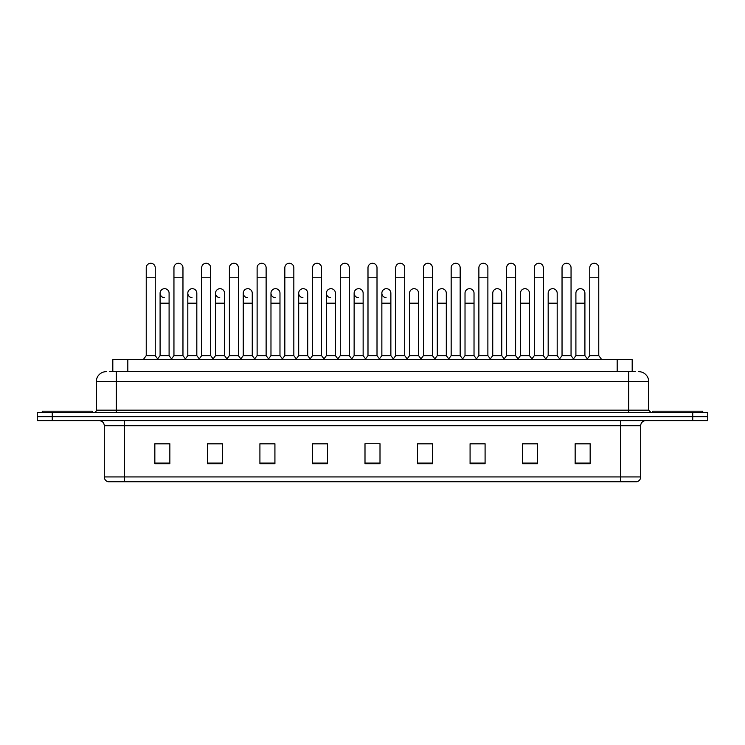 <?xml version="1.0" encoding="UTF-8"?>
<svg xmlns="http://www.w3.org/2000/svg" width="745" height="745" viewBox="0 0 745 745"><rect width="100%" height="100%" fill="white"/><g stroke="black" fill="none" stroke-linecap="round" stroke-linejoin="round"><path stroke-width="1.12" d="M112.812 371.653L112.812 359.639L632.188 359.639L632.188 371.653M640.7 476.93C640.56 479.324 639.359 480.925 637.096 481.736L620.687 481.736L620.687 476.93L640.7 476.93L640.7 425.693A5.001 5.001 0 0 1 645.701 420.683M620.687 481.736L107.904 481.736A5.001 5.001 0 0 1 104.3 476.93L104.3 425.693C104.002 422.648 102.335 420.981 99.299 420.683M707.75 420.683L707.75 416.678L37.25 416.678L37.25 420.683L52.262 420.683L52.262 416.678L37.25 416.678L37.25 412.683L52.262 412.683L52.262 416.678L707.75 416.678L707.75 420.683L52.262 420.683M590.161 463.772L590.161 443.75L575.149 443.75L575.149 463.772L590.161 463.772M537.62 463.772L537.62 443.75L522.608 443.75L522.608 463.772L537.62 463.772M485.088 463.772L485.088 443.75L470.076 443.75L470.076 463.772L485.088 463.772M432.547 463.772L432.547 443.75L417.535 443.75L417.535 463.772L432.547 463.772M169.851 463.772L169.851 443.75L154.839 443.75L154.839 463.772L169.851 463.772M222.392 463.772L222.392 443.75L207.38 443.75L207.38 463.772L222.392 463.772M274.924 463.772L274.924 443.75L259.912 443.75L259.912 463.772L274.924 463.772M327.465 463.772L327.465 443.75L312.453 443.75L312.453 463.772L327.465 463.772M380.006 463.772L380.006 443.75L364.994 443.75L364.994 463.772L380.006 463.772M478.383 443.75L474.528 443.852M533.82 443.852L529.965 443.852M589.258 443.852L585.412 443.852M575.401 443.852L590.161 443.852M325.919 443.852L322.063 443.75M270.472 443.852L266.617 443.75M215.035 443.852L211.18 443.75M154.839 443.852L169.599 443.852M159.588 443.852L155.742 443.852M422.937 443.75L419.081 443.852M367.499 443.75L377.501 443.75M327.465 443.852L312.453 443.852M274.924 443.852L259.912 443.852M222.392 443.852L207.38 443.852M432.547 443.852L417.535 443.852M485.088 443.852L470.076 443.852M537.62 443.852L522.608 443.852M110.037 371.653L635.196 371.653M109.804 371.653L116.313 371.653L116.313 381.654L96.291 381.654L96.291 410.178A2.505 2.505 0 0 1 93.796 412.683M106.302 371.653A10.011 10.011 0 0 0 96.291 381.654M638.698 371.653A10.011 10.011 0 0 1 648.709 381.654L648.709 410.178L651.204 412.683M707.75 412.683L707.75 416.678L707.75 412.683L52.262 412.683M146.234 277.783L155.239 277.783L155.239 355.635L146.234 355.635L146.234 267.772A4.507 4.507 0 0 1 151.021 263.274A4.507 4.507 0 0 1 155.239 267.772A4.507 4.507 0 0 0 151.021 263.274M146.234 355.635L143.226 359.639L146.234 355.635M160.091 355.635L160.091 303.196L169.096 303.196L169.096 355.635L160.091 355.635L157.661 358.876L155.239 355.635L158.238 359.639M164.31 297.683A4.507 4.507 0 0 1 160.091 293.195A4.507 4.507 0 0 1 164.878 288.697A4.507 4.507 0 0 1 169.096 293.195L169.096 303.196M169.096 355.635L171.527 358.876M173.948 277.783L182.963 277.783L182.963 355.635L173.948 355.635L173.948 267.772A4.507 4.507 0 0 1 178.735 263.274A4.507 4.507 0 0 1 182.963 267.772A4.507 4.507 0 0 0 178.735 263.274M173.948 355.635L170.95 359.639M182.963 318.609L182.963 355.635L185.961 359.639M201.672 277.783L210.677 277.783L210.677 355.635L201.672 355.635L201.672 267.772A4.507 4.507 0 0 1 206.458 263.274A4.507 4.507 0 0 1 210.677 267.772A4.507 4.507 0 0 0 206.458 263.274M201.672 328.62L201.672 355.635L198.673 359.639M210.677 318.609L210.677 355.635L213.685 359.639M229.395 277.783L238.4 277.783L238.4 355.635L229.395 355.635L229.395 267.772A4.507 4.507 0 0 1 234.181 263.274A4.507 4.507 0 0 1 238.4 267.772A4.507 4.507 0 0 0 234.181 263.274M229.395 318.609L229.395 355.635L226.387 359.639M238.4 355.635L241.399 359.639M257.118 277.783L266.123 277.783L266.123 355.635L257.118 355.635L257.118 267.772A4.507 4.507 0 0 1 261.895 263.274A4.507 4.507 0 0 1 266.123 267.772A4.507 4.507 0 0 0 261.895 263.274M257.118 355.635L254.11 359.639M266.123 355.635L269.122 359.639M192.033 297.683A4.507 4.507 0 0 1 187.815 293.195A4.507 4.507 0 0 1 192.601 288.697A4.507 4.507 0 0 1 196.82 293.195L196.82 303.196L187.815 303.196L187.815 293.195M196.82 303.196L196.82 355.635L187.815 355.635L187.815 303.196M187.815 355.635L185.384 358.876M196.82 355.635L199.25 358.876M219.756 297.683A4.507 4.507 0 0 1 215.529 293.195A4.507 4.507 0 0 1 220.315 288.697A4.507 4.507 0 0 1 224.543 293.195L224.543 303.196L215.529 303.196L215.529 293.195M224.543 303.196L224.543 355.635L215.529 355.635L215.529 303.196M215.529 355.635L213.107 358.876L210.677 355.635M224.543 355.635L226.964 358.876M247.47 297.683A4.507 4.507 0 0 1 243.252 293.195A4.507 4.507 0 0 1 248.038 288.697A4.507 4.507 0 0 1 252.257 293.195L252.257 303.196L243.252 303.196L243.252 293.195M252.257 303.196L252.257 355.635L243.252 355.635L243.252 303.196M243.252 355.635L240.831 358.876M252.257 355.635L254.688 358.876M92.287 412.683L92.287 411.175L42.251 411.175L42.251 412.683M702.749 412.683L702.749 411.175L652.713 411.175L652.713 412.683M284.832 277.783L293.837 277.783L293.837 355.635L284.832 355.635L284.832 267.772A4.507 4.507 0 0 1 289.619 263.274A4.507 4.507 0 0 1 293.837 267.772A4.507 4.507 0 0 0 289.619 263.274M284.832 355.635L281.834 359.639M293.837 355.635L296.845 359.639M312.555 277.783L321.561 277.783L321.561 355.635L312.555 355.635L312.555 267.772A4.507 4.507 0 0 1 317.342 263.274A4.507 4.507 0 0 1 321.561 267.772A4.507 4.507 0 0 0 317.342 263.274M312.555 318.609L312.555 355.635L309.557 359.639M321.561 318.609L321.561 355.635L324.569 359.639M340.279 277.783L349.284 277.783L349.284 355.635L340.279 355.635L340.279 267.772A4.507 4.507 0 0 1 345.065 263.274A4.507 4.507 0 0 1 349.284 267.772A4.507 4.507 0 0 0 345.065 263.274M340.279 355.635L337.271 359.639M349.284 318.609L349.284 355.635L352.283 359.639M275.194 297.683A4.507 4.507 0 0 1 270.975 293.195A4.507 4.507 0 0 1 275.762 288.697A4.507 4.507 0 0 1 279.98 293.195L279.98 303.196L270.975 303.196L270.975 293.195M279.98 303.196L279.98 355.635L270.975 355.635L270.975 303.196M270.975 355.635L268.545 358.876M279.98 355.635L282.411 358.876M302.917 297.683A4.507 4.507 0 0 1 298.698 293.195A4.507 4.507 0 0 1 303.485 288.697A4.507 4.507 0 0 1 307.704 293.195L307.704 303.196L298.698 303.196L298.698 293.195M307.704 303.196L307.704 355.635L298.698 355.635L298.698 303.196M298.698 355.635L296.268 358.876M307.704 355.635L310.125 358.876M330.64 297.683A4.507 4.507 0 0 1 326.412 293.195A4.507 4.507 0 0 1 331.199 288.697A4.507 4.507 0 0 1 335.427 293.195L335.427 303.196L326.412 303.196L326.412 293.195M335.427 303.196L335.427 355.635L326.412 355.635L326.412 303.196M326.412 355.635L323.991 358.876M335.427 355.635L337.848 358.876M367.993 277.783L377.007 277.783L377.007 355.635L367.993 355.635L367.993 267.772A4.507 4.507 0 0 1 372.779 263.274A4.507 4.507 0 0 1 377.007 267.772A4.507 4.507 0 0 0 372.779 263.274M367.993 318.609L367.993 355.635L364.994 359.639M377.007 318.609L377.007 355.635L380.006 359.639M395.716 277.783L404.721 277.783L404.721 355.635L395.716 355.635L395.716 267.772A4.507 4.507 0 0 1 400.503 263.274A4.507 4.507 0 0 1 404.721 267.772A4.507 4.507 0 0 0 400.503 263.274M390.864 355.635L390.864 303.196L381.859 303.196L381.859 355.635L390.864 355.635L393.295 358.876L395.716 355.635L392.717 359.639M409.573 355.635L409.573 303.196L418.588 303.196L418.588 355.635L409.573 355.635L407.152 358.876L404.721 355.635L407.729 359.639M423.439 277.783L432.445 277.783L432.445 355.635L423.439 355.635L423.439 267.772A4.507 4.507 0 0 1 428.226 263.274A4.507 4.507 0 0 1 432.445 267.772A4.507 4.507 0 0 0 428.226 263.274M418.588 355.635L421.009 358.876L423.439 355.635L420.431 359.639M437.296 355.635L437.296 303.196L446.302 303.196L446.302 355.635L437.296 355.635L434.875 358.876L432.445 355.635L435.443 359.639M451.163 277.783L460.168 277.783L460.168 355.635L451.163 355.635L451.163 267.772A4.507 4.507 0 0 1 455.949 263.274A4.507 4.507 0 0 1 460.168 267.772A4.507 4.507 0 0 0 455.949 263.274M446.302 355.635L448.732 358.876L451.163 355.635L448.155 359.639M465.02 355.635L465.02 303.196L474.025 303.196L474.025 355.635L465.02 355.635L462.589 358.876L460.168 355.635L463.167 359.639M478.877 277.783L487.882 277.783L487.882 355.635L478.877 355.635L478.877 267.772A4.507 4.507 0 0 1 483.663 263.274A4.507 4.507 0 0 1 487.882 267.772A4.507 4.507 0 0 0 483.663 263.274M474.025 355.635L476.455 358.876L478.877 355.635L475.878 359.639M487.882 318.609L487.882 355.635L490.89 359.639M358.354 297.683A4.507 4.507 0 0 1 354.136 293.195A4.507 4.507 0 0 1 358.922 288.697A4.507 4.507 0 0 1 363.141 293.195L363.141 303.196L354.136 303.196L354.136 293.195M363.141 303.196L363.141 355.635L354.136 355.635L354.136 303.196M354.136 355.635L351.705 358.876M363.141 355.635L365.572 358.876M386.078 297.683A4.507 4.507 0 0 1 381.859 293.195A4.507 4.507 0 0 1 386.646 288.697A4.507 4.507 0 0 1 390.864 293.195L390.864 303.196M381.859 355.635L379.428 358.876M409.573 303.196L409.573 293.195A4.507 4.507 0 0 1 414.36 288.697A4.507 4.507 0 0 1 418.588 293.195L418.588 303.196M437.296 303.196L437.296 293.195A4.507 4.507 0 0 1 442.083 288.697A4.507 4.507 0 0 1 446.302 293.195L446.302 303.196M465.02 303.196L465.02 293.195A4.507 4.507 0 0 1 469.806 288.697A4.507 4.507 0 0 1 474.025 293.195L474.025 303.196M506.6 277.783L515.605 277.783L515.605 355.635L506.6 355.635L506.6 267.772A4.507 4.507 0 0 1 511.387 263.274A4.507 4.507 0 0 1 515.605 267.772A4.507 4.507 0 0 0 511.387 263.274M501.748 355.635L501.748 303.196L492.743 303.196L492.743 355.635L501.748 355.635L504.169 358.876L506.6 355.635L503.601 359.639M520.457 355.635L520.457 303.196L529.471 303.196L529.471 355.635L520.457 355.635L518.036 358.876L515.605 355.635L518.613 359.639M534.323 277.783L543.329 277.783L543.329 355.635L534.323 355.635L534.323 267.772A4.507 4.507 0 0 1 539.11 263.274A4.507 4.507 0 0 1 543.329 267.772A4.507 4.507 0 0 0 539.11 263.274M534.323 355.635L531.315 359.639M543.329 355.635L546.327 359.639M562.037 277.783L571.052 277.783L571.052 355.635L562.037 355.635L562.037 267.772A4.507 4.507 0 0 1 566.824 263.274A4.507 4.507 0 0 1 571.052 267.772A4.507 4.507 0 0 0 566.824 263.274M557.186 355.635L557.186 303.196L548.18 303.196L548.18 355.635L557.186 355.635L559.616 358.876L562.037 355.635L559.039 359.639M571.052 355.635L574.05 359.639M589.761 277.783L598.766 277.783L598.766 355.635L589.761 355.635L589.761 267.772A4.507 4.507 0 0 1 594.547 263.274A4.507 4.507 0 0 1 598.766 267.772A4.507 4.507 0 0 0 594.547 263.274M589.761 355.635L586.762 359.639M598.766 355.635L601.774 359.639M492.743 303.196L492.743 293.195A4.507 4.507 0 0 1 497.53 288.697A4.507 4.507 0 0 1 501.748 293.195L501.748 303.196M492.743 355.635L490.312 358.876L487.882 355.635M520.457 303.196L520.457 293.195A4.507 4.507 0 0 1 525.244 288.697A4.507 4.507 0 0 1 529.471 293.195L529.471 303.196M529.471 355.635L531.893 358.876M548.18 303.196L548.18 293.195A4.507 4.507 0 0 1 552.967 288.697A4.507 4.507 0 0 1 557.186 293.195L557.186 303.196M548.18 355.635L545.75 358.876M575.904 293.195A4.507 4.507 0 0 1 580.69 288.697A4.507 4.507 0 0 1 584.909 293.195L584.909 303.196L575.904 303.196L575.904 293.195M584.909 303.196L584.909 355.635L575.904 355.635L575.904 303.196M575.904 355.635L573.473 358.876M584.909 355.635L587.339 358.876M127.823 371.653L127.823 359.639M617.177 371.653L617.177 359.639M620.687 420.683L620.687 425.693L104.3 425.693M640.7 425.693L620.687 425.693L620.687 476.93L124.313 476.93L124.313 481.736M104.3 476.93L124.313 476.93L124.313 420.683M692.738 420.683L692.738 412.683M380.006 463.073L364.994 463.073M327.465 463.073L312.453 463.073M274.924 463.073L259.912 463.073M222.392 463.073L207.38 463.073M169.851 463.073L154.839 463.073M432.547 463.073L417.535 463.073M485.088 463.073L470.076 463.073M537.62 463.073L522.608 463.073M590.161 463.073L575.149 463.073M116.313 412.683L116.313 410.178L648.709 410.178M96.291 410.178L116.313 410.178L116.313 381.654L628.687 381.654L628.687 412.683M648.709 381.654L628.687 381.654L628.687 371.653M155.239 277.783L155.239 267.772M160.091 303.196L160.091 293.195M182.963 277.783L182.963 267.772M210.677 277.783L210.677 267.772M238.4 277.783L238.4 267.772M266.123 277.783L266.123 267.772M293.837 277.783L293.837 267.772M321.561 277.783L321.561 267.772M349.284 277.783L349.284 267.772M377.007 277.783L377.007 267.772M404.721 277.783L404.721 267.772M432.445 277.783L432.445 267.772M460.168 277.783L460.168 267.772M487.882 277.783L487.882 267.772M381.859 303.196L381.859 293.195M515.605 277.783L515.605 267.772M543.329 277.783L543.329 267.772M571.052 277.783L571.052 267.772M598.766 277.783L598.766 267.772M173.948 328.62L173.948 318.609M257.118 328.62L257.118 318.609M266.123 328.62L266.123 318.609M284.832 328.62L284.832 318.609"/></g></svg>
